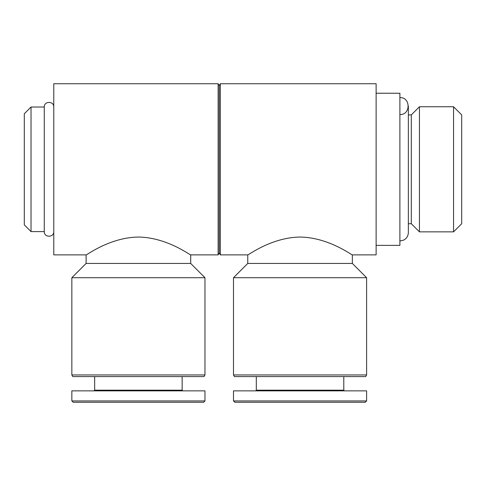 <?xml version="1.0" encoding="UTF-8"?>
<svg xmlns="http://www.w3.org/2000/svg" width="486" height="486" viewBox="0 0 486 486"><rect width="100%" height="100%" fill="white"/><g stroke="black" fill="none" stroke-linecap="round" stroke-linejoin="round"><path stroke-width="0.73" d="M86.107 254.889L53.776 254.889L53.776 83.732L218.129 83.732L218.129 254.889L190.7 254.889C190.658 255.6 167.263 237.484 138.613 237.047C109.775 237.302 86.083 255.642 86.107 254.889L86.107 263.442L71.843 277.706L71.843 374.949L204.964 374.949L204.964 277.706L71.843 277.706M218.129 254.889L219.229 252.981L219.229 85.633L220.328 83.732L376.121 83.732L376.121 254.889L352.35 254.889C352.301 255.6 328.907 237.484 300.263 237.047C271.425 237.302 247.732 255.642 247.757 254.889L247.757 263.442L233.493 277.706L233.493 374.949L366.614 374.949L366.614 277.706L233.493 277.706M220.328 83.732L220.328 254.889L247.757 254.889M31.025 231.591L31.025 107.023L24.3 113.748L24.3 224.866L31.025 231.591L44.269 231.591C43.971 237.721 54.074 237.721 53.776 231.591M31.025 107.023L44.269 107.023L44.269 231.591M44.269 107.023C43.977 100.894 54.074 100.894 53.776 107.023M219.229 85.633L218.129 83.732M376.121 93.239L399.893 93.239L399.893 245.375L376.121 245.375M399.893 97.613C410.81 97.091 410.81 115.061 399.893 114.538M399.893 241.001L403.617 240.139C406.642 238.511 408.222 235.977 408.355 232.539L408.355 106.076L408.355 114.896L411.302 114.896L411.302 223.724L419.442 231.858L453.56 231.858L453.56 106.756L419.442 106.756L419.442 231.858M411.302 114.896L419.442 106.756M453.56 106.756L461.7 114.896L461.7 223.724L453.56 231.858M352.35 254.883L352.35 263.442L247.757 263.442M366.614 374.949L365.66 376.595L234.44 376.595L233.493 374.949M343.79 376.595L343.79 390.185L256.31 390.185L255.642 390.859M366.614 390.859L233.493 390.859L233.493 400.926L366.614 400.926L366.614 390.859M366.614 400.926L365.265 402.268L234.835 402.268L233.493 400.926M190.7 254.883L190.7 263.442L86.107 263.442M204.964 374.949L204.017 376.595L72.797 376.595L71.843 374.949M182.147 376.595L182.147 390.185L94.667 390.185L93.992 390.859M204.964 390.859L71.843 390.859L71.843 400.926L204.964 400.926L204.964 390.859M204.964 400.926L203.622 402.268L73.186 402.268L71.843 400.926M219.229 252.981L220.328 254.889M408.355 232.539L408.355 223.724L411.302 223.724M352.35 263.442L366.614 277.706M256.31 376.595L256.31 390.185M343.79 390.185L344.465 390.859M190.7 263.442L204.964 277.706M94.667 376.595L94.667 390.185M182.147 390.185L182.815 390.859"/></g></svg>
